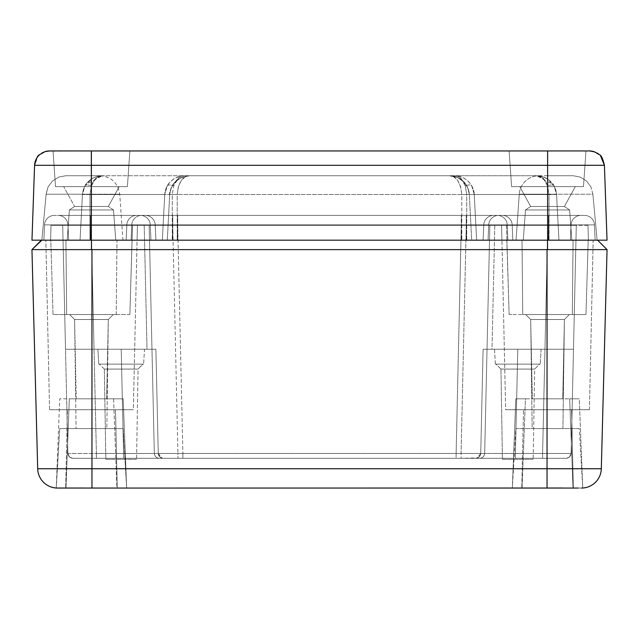 <?xml version="1.0" encoding="UTF-8"?>
<svg xmlns="http://www.w3.org/2000/svg" width="639" height="639" viewBox="0 0 639 639"><rect width="100%" height="100%" fill="white"/><g stroke="black" fill="none" stroke-linecap="round" stroke-linejoin="round"><path stroke-width="0.48" stroke-dasharray="3.19 2.4" d="M59.723 488.06L126.65 488.06L106.154 488.06L126.65 488.06L123.183 398.824L113.582 398.824L116.929 488.06L126.65 488.06L123.183 428.569L59.723 428.569L56.256 488.02L59.723 398.824L123.183 398.824L126.65 488.06L100.778 488.06L538.222 488.06L91.952 488.02L91.952 249.617L31.95 249.617L41.383 240.184L31.95 249.617L37.685 468.746A19.833 19.833 0 0 0 56.256 488.02L59.723 428.569L123.183 428.569L126.65 488.06L56.256 488.02A19.833 19.833 0 0 1 37.685 468.746L31.95 249.617L91.457 249.617L91.457 240.184L132.105 240.184L132.497 225.311L172.738 225.311L172.346 240.184L132.105 240.184L129.877 314.548L53.029 314.548L50.8 240.184L116.985 240.184L116.242 314.548L91.457 314.548L113.263 314.548L108.31 319.508L74.595 319.508L69.643 314.548L113.263 314.548L108.31 319.508L74.595 319.508L108.31 319.508L106.673 398.824L76.233 398.824L74.595 319.508L108.31 319.508L106.825 428.569L76.081 428.569L74.595 319.508L69.643 314.548L91.457 314.548L66.664 314.548L65.921 240.184L593.16 240.184L548.15 240.184L588.399 240.184L585.332 240.184L588.399 240.184L588.008 225.311L547.751 225.311L547.855 232.748L547.751 225.311L501.551 225.311L501.934 240.184L547.623 240.184L547.855 232.748L547.623 240.184L501.934 240.184L593.16 240.184L589.438 409.735L505.657 409.735L501.934 240.184L505.657 409.735L589.438 409.735L505.657 409.735L589.438 409.735L593.16 240.184L548.15 240.184L588.199 240.184L585.971 314.548L547.543 314.548L569.357 314.548L564.405 319.508L562.767 398.824L532.327 398.824L530.689 319.508L564.405 319.508L562.919 428.569L532.175 428.569L530.689 319.508L564.405 319.508L530.689 319.508L525.737 314.548L569.357 314.548L564.405 319.508L530.689 319.508L525.737 314.548L547.543 314.548L522.758 314.548L522.015 240.184L573.079 240.184L572.336 314.548L509.123 314.548L506.895 240.184L588.199 240.184L547.543 240.184L547.543 249.617L607.05 249.617L601.315 468.746L607.042 249.609L547.048 249.617L547.048 488.02L512.35 488.06L515.817 398.824L525.418 398.824L522.071 488.06L512.35 488.06L538.222 488.06L512.35 488.06L515.817 428.569L579.277 428.569L582.744 488.02L579.277 398.824L515.817 398.824L512.35 488.06L578.183 488.06M562.943 488.012L582.744 488.02L579.277 428.569L515.817 428.569L512.35 488.06L522.071 488.06L525.418 398.824L569.676 398.824L516.448 398.824L578.662 398.824L569.676 398.824L573.015 488.06L569.676 398.824L579.277 398.824L582.744 488.02L512.35 488.06L581.49 488.06M523.501 409.735L571.593 409.735L573.327 488.06L521.767 488.06L523.501 409.735L521.767 488.06L573.327 488.06L522.263 488.06L573.327 488.06L571.593 409.735L523.501 409.735M67.407 409.735L115.499 409.735L117.233 488.06L65.673 488.06L67.407 409.735L65.673 488.06L117.233 488.06L66.168 488.06L117.233 488.06L115.499 409.735L67.407 409.735M597.617 240.184L41.383 240.184L597.617 240.184L91.377 240.184L137.065 240.184L133.343 409.735L49.562 409.735L45.84 240.184L90.85 240.184L91.233 225.311L50.992 225.311L50.601 240.184L91.457 240.184L45.84 240.184L49.562 409.735L133.343 409.735L49.562 409.735L133.343 409.735L137.065 240.184L91.457 240.184L91.457 249.617L547.543 249.617L547.543 240.184L597.617 240.184L607.05 249.617M57.51 488.06L65.985 488.06L69.324 398.824L122.552 398.824L91.457 398.824L106.673 398.824L108.31 319.508L113.263 314.548L91.457 314.548L129.877 314.548L132.497 225.311L132.105 240.184L91.377 240.184L91.249 225.311L137.449 225.311L137.065 240.184L177.307 240.184L177.69 225.311L466.262 225.311L461.07 453.474L480.736 453.49L483.1 349.253L517.79 349.253L494.498 349.253L494.953 349.253L494.498 349.253L495.393 364.126L539.612 364.126L534.659 369.078L500.944 369.078L495.992 364.126L540.211 364.126L495.393 364.126L494.498 349.253L541.105 349.253L540.211 364.126L541.105 349.253L517.798 349.253L573.487 349.253L571.122 453.474L542.599 453.474L547.791 225.311L576.298 225.311L172.746 225.311L172.346 240.184L461.693 240.184L461.31 225.311L501.551 225.311L501.934 240.184L501.551 225.311L501.934 240.184L461.693 240.184L461.31 225.311L172.738 225.311L547.751 225.311L548.15 240.184L547.751 225.311L588.008 225.311L588.399 240.184L588.008 225.311L588.399 240.184L548.15 240.184L547.751 225.311L466.262 225.311L466.654 240.184L177.307 240.184L177.69 225.311L137.449 225.311L137.065 240.184L45.84 240.184L90.85 240.184L50.8 240.184L53.029 314.548L91.457 314.548L69.643 314.548L74.595 319.508L76.081 428.569L106.825 428.569L59.723 428.569L106.825 428.569L108.31 319.508L74.595 319.508L76.233 398.824L106.673 398.824L59.723 398.824L56.256 488.02L91.457 488.02M468.627 240.184L506.895 240.184L506.503 225.311L137.449 225.311L137.065 240.184L137.449 225.311L91.249 225.311L172.738 225.311L62.702 225.311L67.878 453.474L123.575 453.474L121.21 349.253L97.895 349.253L98.35 349.253L97.895 349.253L98.789 364.126L143.008 364.126L138.056 369.078L104.341 369.078L99.388 364.126L143.607 364.126L98.789 364.126L97.895 349.253L144.502 349.253L143.607 364.126L144.502 349.253L65.513 349.253L67.878 453.474L76.233 453.514L96.401 453.474L91.209 225.311L90.842 240.184L50.601 240.184L50.992 225.311L91.249 225.311L90.85 240.184L91.249 225.311L50.992 225.311L50.601 240.184L50.992 225.311L466.254 225.311L466.654 240.184M533.174 459.305L502.43 459.305L500.944 369.078L534.659 369.078L533.174 459.305L534.659 369.078L539.612 364.126L495.393 364.126L540.211 364.126L495.992 364.126L513.548 364.126L495.992 364.126L500.944 369.078L534.659 369.078L500.944 369.078L502.43 459.305L533.174 459.305M136.57 459.305L105.826 459.305L104.341 369.078L138.056 369.078L136.57 459.305L138.056 369.078L143.008 364.126L98.789 364.126L143.607 364.126L99.388 364.126L116.945 364.126L99.388 364.126L104.341 369.078L138.056 369.078L104.341 369.078L105.826 459.305L136.57 459.305M126.65 488.06L102.312 488.06M582.736 488.02A19.833 19.833 0 0 0 601.315 468.746A19.833 19.833 0 0 1 582.736 488.02L547.543 488.02M547.048 488.02L547.048 249.617L91.952 249.617L91.952 468.746L37.685 468.746L601.315 468.746L91.952 468.746L91.952 488.02L56.256 488.02M69.324 398.824L113.582 398.824L116.929 488.06L65.985 488.06L69.324 398.824M123.183 428.569L97.639 428.569L123.183 428.569M562.767 398.824L532.327 398.824L562.767 398.824L564.405 319.508L530.689 319.508L532.327 398.824L562.767 398.824M579.277 428.569L515.817 428.569L579.277 428.569M562.919 428.569L532.175 428.569L562.919 428.569L564.405 319.508L530.689 319.508L532.175 428.569L562.919 428.569M91.457 398.824L76.528 398.824L91.457 398.824M571.593 409.735L523.964 409.735L571.593 409.735M115.499 409.735L67.87 409.735L115.499 409.735M108.31 319.508L74.595 319.508L108.31 319.508L113.263 314.548L69.643 314.548L74.595 319.508L108.31 319.508M538.15 240.184L522.015 240.184L538.15 240.184M556.944 240.184L573.079 240.184L556.944 240.184M564.405 319.508L569.357 314.548L525.737 314.548L530.689 319.508L564.405 319.508L569.357 314.548L525.737 314.548L530.689 319.508L564.405 319.508M572.336 314.548L573.079 240.184L522.015 240.184L522.758 314.548L572.336 314.548M116.242 314.548L116.985 240.184L65.921 240.184L66.664 314.548L116.242 314.548M506.807 240.184L509.123 314.548L585.971 314.548L588.199 240.184L506.895 240.184L506.503 225.311L547.751 225.311L548.15 240.184L547.623 240.184L547.751 225.311L547.623 240.184L506.895 240.184L509.123 314.548L511.823 314.548L509.123 314.548M91.457 314.548L53.029 314.548L91.457 314.548M547.543 314.548L585.971 314.548L547.543 314.548M466.254 225.311L547.791 225.311L489.841 225.311L484.666 453.474L158.264 453.49L155.9 349.253L147.01 349.253L144.198 225.311L91.209 225.311L149.159 225.311L154.334 453.474L461.07 453.474L466.254 225.311L177.706 225.311L182.882 453.474L177.706 225.311L149.159 225.311L154.334 453.474L149.159 225.311L154.334 453.474L137.377 453.514L96.401 453.474L91.209 225.311L94.029 349.253L65.513 349.253L62.702 225.311L67.878 453.474L62.702 225.311L91.209 225.311L94.029 349.253L147.01 349.253L144.198 225.311L172.746 225.311L177.93 453.474L172.746 225.311L461.294 225.311L456.118 453.474L461.294 225.311L489.841 225.311L484.666 453.474L489.841 225.311L484.666 453.474L501.623 453.514L542.599 453.474L547.791 225.311L576.298 225.311L571.122 453.474L576.298 225.311L573.487 349.253L576.298 225.311L547.791 225.311L544.971 349.253L491.99 349.253L494.802 225.311L466.254 225.311M90.85 240.184L91.249 225.311L91.377 240.184L90.85 240.184L132.105 240.184L132.497 225.311L132.105 240.184L132.497 225.311L91.249 225.311L91.377 240.184L91.249 225.311L90.85 240.184M483.1 349.253L491.99 349.253L494.802 225.311L547.791 225.311L544.971 349.253L483.1 349.253L480.736 453.474L483.1 349.253L573.487 349.253L571.122 453.474C570.723 456.366 569.069 457.979 566.17 458.315L163.225 458.315L161.22 457.891L159.862 457.005L158.264 453.49L155.9 349.253L65.513 349.253L155.9 349.253L158.264 453.49L177.93 453.474L177.93 458.315L177.93 453.474L456.118 453.474L456.118 458.315L456.118 453.474L484.666 453.474C484.258 456.366 482.613 457.979 479.705 458.315C482.613 457.979 484.258 456.366 484.666 453.474C484.29 456.398 482.637 458.011 479.705 458.315C482.637 458.011 484.29 456.398 484.666 453.474L542.599 453.474L542.599 458.315L542.599 453.474L571.122 453.474L515.425 453.474L517.79 349.253L515.425 453.474L461.07 453.474L461.07 458.315L477.78 457.891L479.138 457.005L480.736 453.49L483.1 349.253M494.953 349.253L513.253 349.253L494.953 349.253M461.07 453.474L182.882 453.474L182.882 458.315L461.07 458.315L461.07 453.474M154.334 453.474C154.742 456.366 156.387 457.979 159.295 458.315L182.882 458.315L182.882 453.474L154.334 453.474C154.71 456.398 156.363 458.011 159.295 458.315C156.387 457.979 154.742 456.366 154.334 453.474L96.401 453.474L96.401 458.315L159.295 458.315C156.363 458.011 154.71 456.398 154.334 453.474L149.159 225.311M67.878 453.474C68.277 456.366 69.931 457.979 72.83 458.315L96.401 458.315L96.401 453.474L67.878 453.474L69.667 457.173L72.83 458.315C69.931 457.979 68.277 456.366 67.878 453.474L123.575 453.474L123.575 458.315L72.83 458.315L475.775 458.315C478.715 458.019 480.368 456.406 480.736 453.474L479.138 457.005L475.775 458.315L566.17 458.315C569.069 457.979 570.723 456.366 571.122 453.474L569.333 457.173L566.17 458.315L72.83 458.315L69.667 457.173L67.878 453.474M98.35 349.253L144.047 349.253L98.35 349.253M480.736 453.474L476.91 458.187L475.775 458.315L566.17 458.315L569.333 457.173L571.122 453.474L515.425 453.474L515.425 458.315L515.425 453.474L480.736 453.474M145.74 349.253L121.21 349.253L123.575 453.474L158.264 453.474L155.9 349.253L145.74 349.253M162.09 458.187L163.209 458.315C160.285 458.019 158.632 456.406 158.264 453.474L159.862 457.005L163.225 458.315L123.575 458.315L123.575 453.474L158.264 453.474L162.09 458.187L162.969 458.315M476.91 458.187L476.031 458.315M514.93 458.315L515.425 458.315L514.93 458.315M124.07 458.315L123.575 458.315L124.07 458.315M517.798 459.305L502.43 459.305L517.798 459.305M121.202 459.305L105.826 459.305L121.202 459.305M597.122 240.184L547.543 240.184L547.543 194.2L592.88 194.2L597.122 240.184L592.832 193.745L597.122 240.184L592.88 194.2L547.543 194.2L547.543 240.184L597.122 240.184L547.543 240.184L547.543 175.733L539.036 175.733A19.833 19.833 0 0 0 519.251 194.2L547.543 194.2L547.543 240.184L516.064 240.184L519.251 194.2L547.543 194.2L519.251 194.2L516.064 240.184L597.122 240.184L41.878 240.184L122.936 240.184L91.457 240.184L115.747 240.184L113.51 209.943L69.395 209.943L67.159 240.184L115.747 240.184L113.51 209.943L69.395 209.943L67.159 240.184L115.747 240.184L43.859 240.184L571.841 240.184L569.605 209.943L525.49 209.943L523.253 240.184L571.841 240.184L569.605 209.943L525.49 209.943L523.253 240.184L595.141 240.184L91.457 240.184L91.457 194.2L46.12 194.2L41.878 240.184L46.12 194.2L119.749 194.2L91.457 194.2L91.457 240.184L91.457 194.2L91.457 240.184L122.936 240.184L41.878 240.184L46.168 193.745L41.878 240.184M511.607 186.644L583.487 186.644L585.971 150.948L509.123 150.948L511.607 186.644L583.487 186.644L585.971 150.948L509.123 150.948L511.607 186.644L509.123 150.948L585.971 150.948L520.378 150.948L585.971 150.948L547.543 150.948L585.971 150.948L583.487 186.644L511.607 186.644L509.123 150.948L585.971 150.948L583.487 186.644L511.607 186.644L583.487 186.644L511.607 186.644L547.543 186.644L519.787 186.644L530.689 206.477L564.405 206.477L575.308 186.644L519.787 186.644L530.689 206.477L564.405 206.477L575.308 186.644L519.787 186.644L583.487 186.644L511.607 186.644M55.513 186.644L127.393 186.644L129.877 150.948L53.029 150.948L55.513 186.644L127.393 186.644L129.877 150.948L53.029 150.948L55.513 186.644L53.029 150.948L129.877 150.948L64.283 150.948L129.877 150.948L127.393 186.644L55.513 186.644L53.029 150.948L129.877 150.948L127.393 186.644L55.513 186.644L127.393 186.644L55.513 186.644L91.457 186.644L63.692 186.644L74.595 206.477L108.31 206.477L119.213 186.644L63.692 186.644L74.595 206.477L108.31 206.477L119.213 186.644L63.692 186.644L127.393 186.644L55.513 186.644M564.405 206.477L530.689 206.477L525.49 209.943L569.605 209.943L564.405 206.477L530.689 206.477L525.49 209.943L569.605 209.943L564.405 206.477L530.689 206.477L519.787 186.644L575.308 186.644L520.322 186.644L575.308 186.644L564.405 206.477L530.689 206.477L519.787 186.644L575.308 186.644L564.405 206.477L569.605 209.943L571.841 240.184L523.253 240.184L542.807 240.184L523.253 240.184L525.49 209.943L569.605 209.943L571.841 240.184L523.253 240.184L525.49 209.943L569.605 209.943L525.49 209.943L530.689 206.477L564.405 206.477L569.605 209.943L525.49 209.943L530.689 206.477L564.405 206.477M108.31 206.477L74.595 206.477L69.395 209.943L113.51 209.943L108.31 206.477L74.595 206.477L91.457 206.477L74.595 206.477L63.692 186.644L119.213 186.644L64.227 186.644L119.213 186.644L108.31 206.477L91.457 206.477L91.457 209.943L91.457 206.477L74.595 206.477L63.692 186.644L119.213 186.644L108.31 206.477L113.51 209.943L115.747 240.184L67.159 240.184L86.712 240.184L67.159 240.184L69.395 209.943L113.51 209.943L115.747 240.184L67.159 240.184L69.395 209.943L113.51 209.943L69.395 209.943L74.595 206.477L108.31 206.477L91.457 206.477L91.457 209.943L91.457 206.477L108.31 206.477L113.51 209.943L91.457 209.943L113.51 209.943M91.385 150.948L49.443 150.948L91.385 150.948L91.385 165.301L34.578 165.301L31.966 240.184L34.578 165.301L91.385 165.301L91.385 150.948L589.685 150.948L91.385 150.948L91.329 152.37M91.457 150.948L105.595 150.948M533.405 150.948L547.543 150.948M39.139 155.093L44.275 151.874L49.443 150.948L43.172 152.33L38.013 156.299L34.578 165.301M39.898 154.414L41.607 153.184M44.898 151.659L53.476 150.94M44.219 151.898L45.896 151.379M46.767 151.187L90.586 150.948M601.906 165.293L91.385 165.301L91.345 240.184L91.385 165.301L547.615 165.301L547.615 150.948L547.655 240.184L547.615 165.301L604.422 165.301L601.818 157.394L596.107 152.465L589.685 150.948L592.473 151.235M593.216 151.403L594.917 151.946M594.957 151.962L597.074 152.985M598.839 154.199L599.646 154.894M599.797 155.029L600.524 155.772M547.639 155.125L547.615 150.948L546.601 150.948M588.263 150.94L547.615 150.948L589.685 150.948L595.828 152.33L600.987 156.299M590.228 150.964L552.831 150.948M85.346 150.948L48.82 150.964M604.422 165.301L607.034 240.184L604.422 165.301M607.034 240.184L31.966 240.184M131.778 224.88L131.115 240.184L91.457 240.184L91.457 224.88L131.778 224.88L131.115 240.184L131.778 224.88L131.115 240.184L177.714 240.184L177.714 224.88L131.778 224.88A9.912 9.912 0 0 1 141.69 215.399L91.457 215.399L91.457 240.184L126.155 240.184L126.826 224.88L507.222 224.88L507.885 240.184L547.543 240.184L512.845 240.184L512.174 224.88L177.714 224.88L177.714 240.184L466.246 240.184L466.246 224.88L466.246 240.184L512.845 240.184L512.174 224.88L547.543 224.88L547.543 240.184L547.543 224.88L507.222 224.88L507.885 240.184L507.222 224.88L507.885 240.184L461.286 240.184L461.286 224.88L461.286 240.184L172.754 240.184L172.754 224.88L172.754 240.184L126.155 240.184L126.826 224.88L90.458 224.88L90.458 240.184L43.859 240.184L44.53 224.88L90.458 224.88L44.53 224.88L43.859 240.184L44.53 224.88L43.859 240.184L90.458 240.184L90.458 224.88L90.458 240.184L91.457 240.184L91.457 224.88L131.778 224.88A9.912 9.912 0 0 1 141.69 215.399A9.912 9.912 0 0 0 131.778 224.88L177.714 224.88L177.714 215.399L141.69 215.399A9.912 9.912 0 0 0 131.778 224.88M548.542 240.184L595.141 240.184L594.47 224.88L548.542 224.88L548.542 240.184L548.542 224.88L594.47 224.88L595.141 240.184L594.47 224.88L595.141 240.184L548.542 240.184L548.542 224.88L547.543 224.88L547.543 240.184L548.542 240.184L547.543 240.184L547.543 215.399L177.714 215.399L177.714 224.88L466.246 224.88L466.246 215.399L466.246 224.88L512.174 224.88L512.845 240.184L512.174 224.88A9.912 9.912 0 0 0 502.27 215.399A9.912 9.912 0 0 1 512.174 224.88L594.47 224.88A9.912 9.912 0 0 0 584.565 215.399L548.542 215.399L548.542 240.184L548.542 215.399L584.565 215.399A9.912 9.912 0 0 1 594.47 224.88A9.912 9.912 0 0 0 584.565 215.399A9.912 9.912 0 0 1 594.47 224.88L548.542 224.88L548.542 215.399L584.565 215.399L547.543 215.399L547.543 224.88L507.222 224.88A9.912 9.912 0 0 0 497.31 215.399L91.457 215.399L497.31 215.399A9.912 9.912 0 0 1 507.222 224.88A9.912 9.912 0 0 0 497.31 215.399L497.31 215.399A9.912 9.912 0 0 1 507.222 224.88L461.286 224.88L461.286 215.399L461.286 224.88L172.754 224.88L172.754 215.399L172.754 224.88L126.826 224.88L126.155 240.184L126.826 224.88A9.912 9.912 0 0 1 136.73 215.399A9.912 9.912 0 0 0 126.826 224.88L91.457 224.88L91.457 240.184L90.458 240.184L90.458 224.88L91.457 224.88L91.457 215.399L90.458 215.399L90.458 224.88L44.53 224.88A9.912 9.912 0 0 1 54.435 215.399L90.458 215.399L54.435 215.399A9.912 9.912 0 0 0 44.53 224.88A9.912 9.912 0 0 1 54.435 215.399A9.912 9.912 0 0 0 44.53 224.88L90.458 224.88L90.458 215.399L90.458 224.88L91.457 224.88L91.457 215.399L548.542 215.399L58.077 215.399L547.543 215.399L547.543 224.88L548.542 224.88L547.543 224.88L547.543 215.399L548.542 215.399L548.542 224.88L571.018 224.88A9.912 9.912 0 0 1 580.923 215.399L548.542 215.399L548.542 224.88L548.542 215.399L580.923 215.399A9.912 9.912 0 0 0 571.018 224.88A9.912 9.912 0 0 1 580.923 215.399A9.912 9.912 0 0 0 571.018 224.88L488.723 224.88A9.912 9.912 0 0 1 498.628 215.399L547.543 215.399L547.543 224.88L547.543 215.399L91.457 215.399L91.457 224.88L90.458 224.88L90.458 215.399L498.628 215.399A9.912 9.912 0 0 0 488.723 224.88L466.246 224.88L466.246 215.399L466.246 224.88L177.714 224.88L177.714 215.399L177.714 224.88L155.229 224.88A9.912 9.912 0 0 0 145.325 215.399A9.912 9.912 0 0 1 155.229 224.88A9.912 9.912 0 0 0 145.325 215.399A9.912 9.912 0 0 1 155.229 224.88L91.457 224.88L91.457 215.399L91.457 224.88L150.277 224.88A9.912 9.912 0 0 0 140.372 215.399A9.912 9.912 0 0 1 150.277 224.88L172.754 224.88L172.754 215.399L172.754 224.88L461.286 224.88L461.286 215.399L461.286 224.88L483.771 224.88A9.912 9.912 0 0 1 493.675 215.399A9.912 9.912 0 0 0 483.771 224.88A9.912 9.912 0 0 1 493.675 215.399A9.912 9.912 0 0 0 483.771 224.88L547.543 224.88L547.543 240.184L488.06 240.184L488.723 224.88L547.543 224.88L547.543 215.399L548.542 215.399L548.542 224.88L548.542 215.399L547.543 215.399L547.543 224.88L483.771 224.88L483.1 240.184L461.286 240.184L461.286 224.88L172.754 224.88L172.754 240.184L150.94 240.184L150.277 224.88L91.457 224.88L155.229 224.88L155.9 240.184L177.714 240.184L177.714 224.88L466.246 224.88L466.246 240.184L488.06 240.184L488.723 224.88A9.912 9.912 0 0 1 498.628 215.399A9.912 9.912 0 0 0 488.723 224.88L466.246 224.88L466.246 240.184L177.714 240.184L177.714 224.88L155.229 224.88L155.9 240.184L155.229 224.88L155.9 240.184L91.457 240.184L91.457 224.88L67.982 224.88A9.912 9.912 0 0 0 58.077 215.399L90.458 215.399L90.458 224.88L90.458 215.399L58.077 215.399A9.912 9.912 0 0 1 67.982 224.88A9.912 9.912 0 0 0 58.077 215.399A9.912 9.912 0 0 1 67.982 224.88L90.458 224.88L90.458 215.399L91.457 215.399L91.457 224.88L91.457 215.399L90.458 215.399L90.458 224.88L67.982 224.88L68.645 240.184L90.458 240.184L90.458 224.88L90.458 240.184L68.645 240.184L67.982 224.88L68.645 240.184L67.982 224.88L91.457 224.88L91.457 240.184L150.94 240.184L150.277 224.88A9.912 9.912 0 0 0 140.372 215.399A9.912 9.912 0 0 1 150.277 224.88L172.754 224.88L172.754 240.184L461.286 240.184L461.286 224.88L483.771 224.88L483.1 240.184L483.771 224.88L483.1 240.184L547.543 240.184L547.543 224.88L571.018 224.88L570.355 240.184L548.542 240.184L570.355 240.184L571.018 224.88L570.355 240.184L571.018 224.88L548.542 224.88L548.542 240.184L547.543 240.184L547.543 224.88L548.542 224.88L548.542 240.184L570.355 240.184L547.543 240.184L548.542 240.184L548.542 224.88L547.543 224.88L547.543 240.184L487.621 240.184L488.06 240.184L488.723 224.88L488.06 240.184L558.949 240.184L80.051 240.184L548.542 240.184M91.457 175.733L65.913 175.733L58.988 176.987L52.55 180.917L48.045 186.963L46.12 194.2L91.457 194.2L91.457 175.733L91.457 194.2L119.749 194.2L91.457 194.2L91.457 175.733L99.964 175.733L91.457 175.733L91.457 194.2L46.12 194.2L48.045 186.963L52.55 180.917L58.988 176.987L65.913 175.733L99.964 175.733L65.913 175.733L58.988 176.987L65.913 175.733L91.457 175.733L65.913 175.733M52.55 180.917L58.988 176.987L52.55 180.917L48.045 186.963L52.55 180.917M46.168 193.745L48.045 186.963L46.168 193.745M539.036 175.733L547.543 175.733L547.543 194.2L519.251 194.2A19.833 19.833 0 0 1 539.036 175.733L541.529 175.733L539.036 175.733M573.087 175.733L547.543 175.733L547.543 194.2L592.88 194.2L590.955 186.963L586.45 180.917L580.012 176.987L573.087 175.733L580.012 176.987L573.087 175.733L580.012 176.987L586.45 180.917L580.012 176.987L586.45 180.917L590.955 186.963L586.45 180.917L590.955 186.963L592.88 194.2L547.543 194.2L547.543 175.733L573.087 175.733L547.543 175.733M502.27 215.399A9.912 9.912 0 0 1 512.174 224.88A9.912 9.912 0 0 0 502.27 215.399L502.27 215.399M136.73 215.399A9.912 9.912 0 0 0 126.826 224.88A9.912 9.912 0 0 1 136.73 215.399L136.73 215.399M68.645 240.184L90.458 240.184L68.645 240.184M90.458 240.184L90.458 224.88L91.457 224.88L91.457 240.184L90.458 240.184L91.457 240.184L91.457 224.88L90.458 224.88L90.458 240.184M150.94 240.184L150.277 224.88L150.94 240.184M177.219 240.184L466.742 240.184L466.742 194.528L177.219 194.528L177.219 240.184L177.219 194.528L169.694 194.528L167.306 240.184L91.457 240.184L162.346 240.184L164.742 194.528L91.457 194.528L91.457 240.184L91.457 194.528L169.694 194.528L167.306 240.184L169.694 194.528L167.306 240.184L177.219 240.184M474.258 194.528L547.543 194.528L547.543 240.184L476.654 240.184L474.258 194.528L466.742 194.528L465.248 185.885L460.751 178.273L457.987 176.364L455.088 175.733L189.495 175.733L185.174 176.907L181.292 180.51L178.369 186.564L177.219 194.528L466.742 194.528L466.742 240.184L476.654 240.184L474.258 194.528L547.543 194.528L469.306 194.528L471.694 240.184L547.543 240.184L547.543 194.528L547.543 240.184L549.037 240.184L549.037 194.528L547.543 194.528L547.543 185.885L545.642 181.468L541.72 177.195L536.752 175.733L455.088 175.733L459.273 176.244L464.873 178.632L469.457 182.578L471.766 185.885A19.833 19.833 0 0 1 474.258 194.528L476.654 240.184L474.258 194.528L471.766 185.885C470.775 184.639 468.603 184.639 465.248 185.885L466.742 194.528L474.258 194.528A19.833 19.833 0 0 0 471.766 185.885C470.983 183.896 468.683 181.476 464.873 178.632C460.671 176.412 457.412 175.445 455.088 175.733L536.752 175.733L541.217 176.244L547.072 178.632L551.745 182.586L554.061 185.885L555.786 189.999L556.553 194.528L558.949 240.184L556.553 194.528L549.037 194.528L549.037 240.184L558.949 240.184L556.553 194.528L555.866 190.27L554.061 185.885L546.457 178.273L541.712 176.364L536.752 175.733L539.795 176.252L541.904 177.322L546.241 182.57L547.543 185.885L547.543 194.528L469.306 194.528L471.694 240.184L469.306 194.528A19.833 19.833 0 0 0 449.505 175.733L536.752 175.733L449.505 175.733A19.833 19.833 0 0 1 469.306 194.528L467.804 187.946L463.89 181.923L457.54 177.434L449.505 175.733L453.826 176.907L457.708 180.51L460.631 186.564L461.781 194.528L461.781 240.184L172.258 240.184L172.258 194.528L469.306 194.528L471.694 240.184L461.781 240.184L461.781 194.528L172.258 194.528L173.752 185.885L178.249 178.273L181.013 176.364L183.912 175.733L449.505 175.733L183.912 175.733L179.727 176.244L174.127 178.632L169.543 182.578L167.234 185.885A19.833 19.833 0 0 0 164.742 194.528L172.258 194.528L172.258 240.184L162.346 240.184L164.742 194.528L91.457 194.528L91.457 240.184L89.963 240.184L89.963 194.528L91.457 194.528L91.457 185.885L93.358 181.468L95.89 178.273L98.893 176.364L102.248 175.733L183.912 175.733L102.248 175.733L97.783 176.244L91.928 178.632L87.255 182.586L84.939 185.885L83.214 189.999L82.447 194.528L80.051 240.184L82.447 194.528L89.963 194.528L89.963 240.184L80.051 240.184L82.447 194.528L83.134 190.27L84.939 185.885L92.543 178.273L97.288 176.364L102.248 175.733L99.205 176.252L97.096 177.322L92.759 182.57L91.457 185.885L91.457 194.528L169.694 194.528A19.833 19.833 0 0 1 189.495 175.733L102.248 175.733L189.495 175.733A19.833 19.833 0 0 0 169.694 194.528L171.196 187.946L175.11 181.923L181.46 177.434L189.495 175.733L181.46 177.434L175.11 181.923L171.196 187.946L169.694 194.528L177.219 194.528C178.513 182.171 182.61 175.909 189.495 175.733L455.088 175.733C459.313 175.797 462.7 179.176 465.248 185.885C468.603 184.639 470.775 184.639 471.766 185.885L474.258 194.528M556.553 194.528L558.949 240.184L549.037 240.184L549.037 194.528L556.553 194.528L554.061 185.885C553.294 183.896 550.97 181.476 547.072 178.632C542.711 176.412 539.268 175.445 536.752 175.733C541.648 175.797 545.251 179.176 547.543 185.885L547.543 194.528L549.037 194.528L549.037 240.184L547.543 240.184L547.543 194.528L549.037 194.528L547.543 185.885C550.994 184.639 553.166 184.639 554.061 185.885C553.166 184.639 550.994 184.639 547.543 185.885L549.037 194.528L556.553 194.528L549.037 194.528L547.543 185.885C550.898 184.639 553.07 184.639 554.061 185.885L555.866 190.27L556.553 194.528M164.742 194.528L162.346 240.184L164.742 194.528L167.234 185.885C168.225 184.639 170.397 184.639 173.752 185.885L172.258 194.528L164.742 194.528A19.833 19.833 0 0 1 167.234 185.885C168.017 183.896 170.317 181.476 174.127 178.632C178.321 176.412 181.588 175.453 183.912 175.733C179.687 175.797 176.3 179.176 173.752 185.885C170.397 184.639 168.225 184.639 167.234 185.885L164.742 194.528M82.447 194.528L80.051 240.184L89.963 240.184L89.963 194.528L82.447 194.528L84.939 185.885C85.706 183.896 88.03 181.476 91.928 178.632C96.289 176.412 99.732 175.445 102.248 175.733C97.352 175.797 93.749 179.176 91.457 185.885L91.457 194.528L89.963 194.528L89.963 240.184L91.457 240.184L91.457 194.528L89.963 194.528L91.457 185.885C88.006 184.639 85.834 184.639 84.939 185.885C85.834 184.639 88.006 184.639 91.457 185.885L89.963 194.528L82.447 194.528L89.963 194.528L91.457 185.885C88.102 184.639 85.93 184.639 84.939 185.885L83.134 190.27L82.447 194.528M547.543 185.885L543.485 178.632L536.752 175.733L553.326 184.671L554.061 185.885C553.07 184.639 550.898 184.639 547.543 185.885L549.037 194.528L547.543 194.528L547.543 185.885M449.505 175.733L457.54 177.434L463.89 181.923L467.804 187.946L469.306 194.528L461.781 194.528C460.487 182.171 456.39 175.909 449.505 175.733C462.772 177.57 464.593 181.899 468.075 188.625L469.306 194.528M91.457 185.885L95.515 178.632L102.248 175.733L85.674 184.671L84.939 185.885C85.93 184.639 88.102 184.639 91.457 185.885L89.963 194.528L91.457 194.528L91.457 185.885M129.877 314.548L132.497 225.311M506.895 240.184L506.503 225.311M132.353 230.863L132.241 234.888M484.666 453.474L489.841 225.311M96.401 458.315L97.775 458.315M542.599 458.315L541.225 458.315M74.595 206.477L69.395 209.943M593.751 151.555L590.995 151.02M590.34 150.972L588.599 150.94M99.964 175.733C111.266 176.66 117.856 182.81 119.749 194.2L122.936 240.184M536.752 175.733L455.088 175.733M189.495 175.733C181.156 177.075 176.172 179.343 174.535 182.554C170.573 188.761 168.96 192.746 169.694 194.528M554.061 185.885L553.318 184.663M84.939 185.885L85.682 184.663"/><path stroke-width="0.96" d="M126.65 488.06L56.256 488.02A19.833 19.833 0 0 1 37.685 468.746L31.95 249.617L41.878 240.184L31.966 240.184L34.578 165.301C34.794 161.092 36.455 157.561 39.554 154.71L39.554 154.71C37.701 155.293 36.04 158.823 34.578 165.301C36.175 158.608 37.829 155.085 39.546 154.718L45.297 151.539C48.891 150.708 48.82 150.996 55.417 150.94L85.346 150.948M562.943 488.012L547.048 488.02L547.048 468.746L547.048 488.02L100.778 488.06L578.183 488.06M102.312 488.06L59.723 488.06M57.51 488.06L100.778 488.06L91.952 488.02L91.952 468.746L91.952 488.02L91.457 488.02M41.383 240.184L31.95 249.617L91.457 249.617L91.457 240.184L547.543 240.184L547.543 249.617L607.05 249.617L547.048 249.617L547.543 249.617L547.543 240.184L91.457 240.184L91.457 249.617L91.952 249.617L31.95 249.617L37.685 468.746L91.952 468.746L91.952 249.617L547.048 249.617L547.048 468.746L601.315 468.746L607.05 249.617L601.315 468.746A19.833 19.833 0 0 1 582.744 488.02L581.49 488.06L582.744 488.02A19.833 19.833 0 0 0 601.315 468.746L547.048 468.746L547.048 249.617L91.952 249.617L91.952 468.746L547.048 468.746L37.685 468.746A19.833 19.833 0 0 0 56.264 488.02L56.256 488.02M581.49 488.06L582.744 488.02M607.05 249.617L597.617 240.184M466.654 240.184L468.627 240.184M105.595 150.948L533.405 150.948M41.607 153.184L44.898 151.659M45.72 151.419L47.11 151.131M90.586 150.948L89.58 150.948M592.473 151.235L593.216 151.403M597.074 152.985L598.839 154.199M600.524 155.772L604.422 165.301L601.906 165.293M600.987 156.299L604.422 165.293C602.825 158.608 601.171 155.085 599.454 154.718L594.046 151.643C588.367 150.437 590.428 151.123 583.583 150.94L547.615 150.948L547.615 165.301L604.422 165.301L607.034 240.184L597.122 240.184M594.781 151.898L589.557 150.948M552.831 150.948L91.385 150.948L91.385 165.301L547.615 165.301L547.639 155.125M91.329 152.37L91.345 240.184L607.034 240.184L604.422 165.301L587.784 165.285L547.615 165.301L547.655 240.184L547.615 165.301L34.578 165.301L91.385 165.301L91.345 240.184L607.034 240.184M49.443 150.948L45.297 151.539M31.966 240.184L91.345 240.184L31.966 240.184L34.578 165.301M53.476 150.94L58.221 150.94M58.604 150.94L91.385 150.948M590.995 151.02L590.34 150.972M547.615 150.948L546.601 150.948"/></g></svg>
